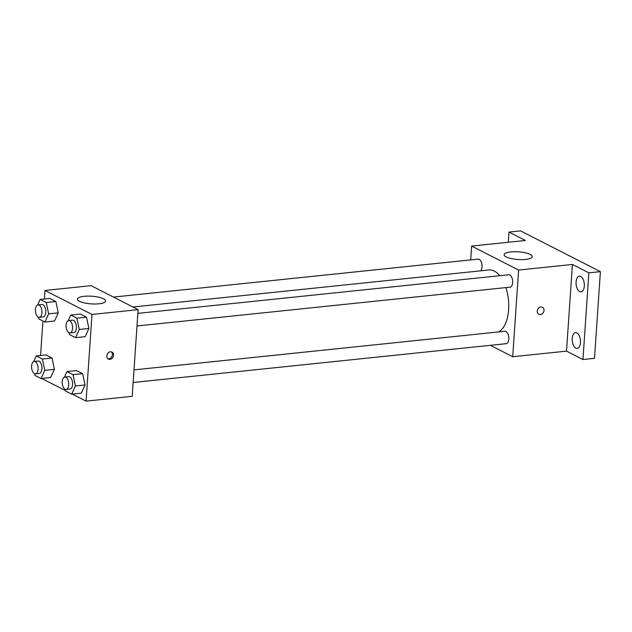 <?xml version="1.0" encoding="UTF-8"?>
<svg xmlns="http://www.w3.org/2000/svg" width="632" height="632" viewBox="0 0 632 632"><rect width="100%" height="100%" fill="white"/><g stroke="black" fill="none" stroke-linecap="round" stroke-linejoin="round"><path stroke-width="0.95" d="M508.294 242.254L508.989 232.078L520.515 230.877L600.4 271.649L594.491 358.328L582.957 359.529L566.517 351.131L512.702 356.732L490.353 345.317M508.989 232.078L525.437 240.468L471.622 246.069L518.611 270.054L572.426 264.452L588.866 272.85L600.4 271.649M510.838 251.915A14.109 3.839 -176.1 0 1 525.176 252.768A14.109 3.839 -176.1 0 1 532.255 256.624A14.109 3.839 -176.1 0 1 517.916 259.491A14.109 3.839 -176.1 0 1 504.107 254.704A14.109 3.839 -176.1 0 1 510.838 251.915M588.866 272.85L582.957 359.529M579.686 291.628A7.908 4.092 84.1 0 1 576.06 283.183A7.908 4.092 84.1 0 1 579.386 276.168A7.908 4.092 84.1 0 1 580.721 276.445A7.908 4.092 84.1 0 1 584.355 284.882A7.908 4.092 84.1 0 1 581.021 291.905A7.908 4.092 84.1 0 1 579.686 291.628M575.839 348.137A7.908 4.092 84.1 0 1 572.205 339.7A7.908 4.092 84.1 0 1 575.531 332.677A7.908 4.092 84.1 0 1 576.874 332.953A7.908 4.092 84.1 0 1 580.5 341.399A7.908 4.092 84.1 0 1 577.174 348.414A7.908 4.092 84.1 0 1 575.839 348.137M572.426 264.452L566.517 351.131M498.435 331.95A31.6 16.337 -95.9 0 0 505.861 287.6M499.691 275.71A31.6 16.337 -95.9 0 0 488.892 269.967L132.941 307.01M518.611 270.054L512.702 356.732M470.682 259.902L471.622 246.069M136.994 325.978L510.056 287.157A6.233 3.223 -95.9 0 0 512.615 280.632A6.233 3.223 -95.9 0 0 508.768 274.77L137.855 313.361M133.147 382.494L506.2 343.674A6.233 3.223 -95.9 0 0 508.76 337.14A6.233 3.223 -95.9 0 0 504.913 331.279L134.008 369.878M113.476 297.072L478.132 259.128A6.233 3.223 84.1 0 1 482.019 266.981A6.233 3.223 84.1 0 1 480.691 270.82M542.438 307.271A3.95 3.207 -63 0 1 544.002 310.438A3.95 3.207 -63 0 1 538.843 314.309A3.95 3.207 -63 0 1 537.785 309.332A3.95 3.207 -63 0 1 542.438 307.278A3.95 3.207 -63 0 1 544.01 310.446A3.95 3.207 -63 0 1 538.843 314.309M44.422 298.968L44.998 290.467L91.119 285.664L138.108 309.648L132.199 396.327L86.078 401.123L72.34 394.115M65.515 390.623L41.704 378.473M68.24 320.669L70.784 315.044L80.398 314.049L86.497 317.161L88.891 328.474L85.17 336.666L88.891 328.474L79.276 329.47L75.564 337.662L69.457 334.549L69.093 332.811M33.749 361.543L36.301 355.919L45.907 354.923L52.014 358.036L54.399 369.349L50.679 377.541L54.399 369.349L44.793 370.344L41.072 378.536L34.965 375.424L34.602 373.686M44.998 290.467L91.988 314.452L86.078 401.123M40.567 355.476L42.921 321.001M64.385 377.185L66.937 371.561L76.543 370.557L82.65 373.678L85.036 384.983L81.315 393.175L85.036 384.983L75.429 385.986L71.708 394.178L65.609 391.066L65.238 389.328M37.604 305.035L40.148 299.41L49.762 298.407L55.861 301.527L58.255 312.832L54.534 321.024L58.255 312.832L48.64 313.835L44.927 322.028L38.821 318.915L38.457 317.177M91.988 314.452L138.108 309.648M84.214 296.305A14.109 3.839 -176.1 0 1 98.553 297.159A14.109 3.839 -176.1 0 1 105.631 301.014A14.109 3.839 -176.1 0 1 91.292 303.889A14.109 3.839 -176.1 0 1 77.483 299.094A14.109 3.839 -176.1 0 1 84.214 296.305M113.539 355.239A3.95 3.207 -63 0 1 108.38 359.102A3.95 3.207 -63 0 1 107.314 354.125A3.95 3.207 -63 0 1 111.967 352.071A3.95 3.207 -63 0 1 113.539 355.239M111.335 351.842A3.95 3.207 -63 0 1 112.354 354.631A3.95 3.207 -63 0 1 107.827 358.723M40.148 299.41L46.255 302.523L48.64 313.835M39.342 317.311L43.181 316.916A6.233 3.223 -95.9 0 0 45.741 310.383A6.233 3.223 -95.9 0 0 41.894 304.521L38.046 304.924A6.233 3.223 -95.9 0 0 35.455 309.467A6.233 3.223 -95.9 0 0 39.342 317.311A6.233 3.223 -95.9 0 0 41.902 310.786A6.233 3.223 -95.9 0 0 38.046 304.924M44.927 322.028L54.534 321.024M49.762 298.407L55.861 301.527L58.255 312.832M46.255 302.523L55.861 301.527M70.784 315.044L76.891 318.165L79.276 329.47M69.978 332.953L73.818 332.55A6.233 3.223 -95.9 0 0 76.377 326.025A6.233 3.223 -95.9 0 0 72.53 320.163L68.691 320.558A6.233 3.223 -95.9 0 0 66.091 325.101A6.233 3.223 -95.9 0 0 69.978 332.953A6.233 3.223 -95.9 0 0 72.538 326.42A6.233 3.223 -95.9 0 0 68.691 320.558M75.564 337.662L85.17 336.666M80.398 314.049L86.497 317.161L88.891 328.474M76.891 318.165L86.497 317.161M36.301 355.919L42.399 359.039L44.793 370.344M35.487 373.828L39.334 373.425A6.233 3.223 -95.9 0 0 41.886 366.9A6.233 3.223 -95.9 0 0 38.038 361.038L34.199 361.433A6.233 3.223 -95.9 0 0 31.6 365.975A6.233 3.223 -95.9 0 0 35.487 373.828A6.233 3.223 -95.9 0 0 38.046 367.295A6.233 3.223 -95.9 0 0 34.199 361.433M41.072 378.536L50.679 377.541M45.907 354.923L52.014 358.036L54.399 369.349M42.399 359.039L52.014 358.036M66.937 371.561L73.035 374.673L75.429 385.986M66.123 389.462L69.97 389.067A6.233 3.223 -95.9 0 0 72.53 382.534A6.233 3.223 -95.9 0 0 68.675 376.672L64.835 377.075A6.233 3.223 -95.9 0 0 62.236 381.617A6.233 3.223 -95.9 0 0 66.123 389.462A6.233 3.223 -95.9 0 0 68.683 382.937A6.233 3.223 -95.9 0 0 64.835 377.075M71.708 394.178L81.315 393.175M76.543 370.557L82.65 373.678L85.036 384.983M73.035 374.673L82.65 373.678"/></g></svg>
